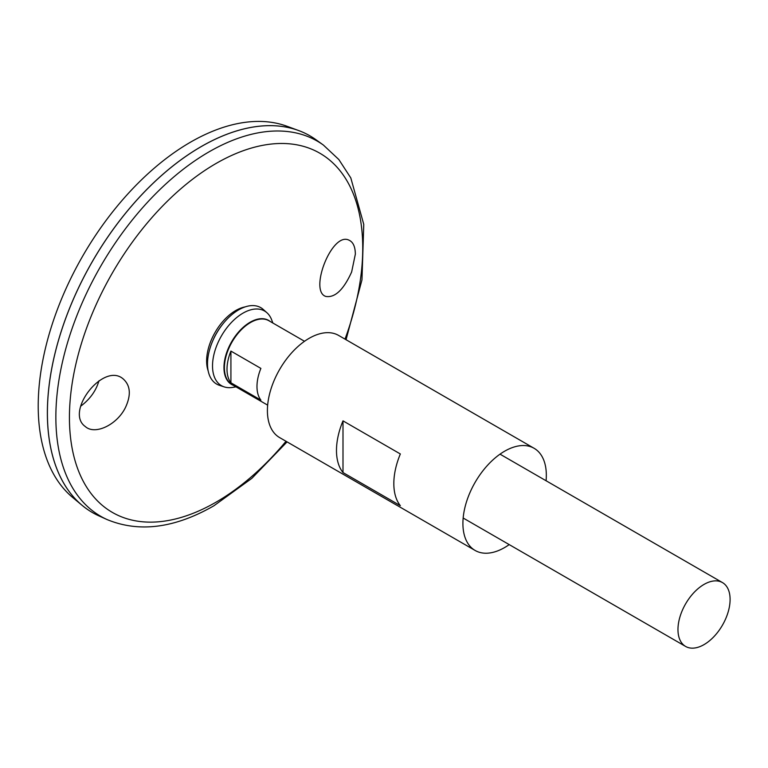 <?xml version="1.0" encoding="UTF-8"?>
<svg xmlns="http://www.w3.org/2000/svg" width="768" height="768" viewBox="0 0 768 768"><rect width="100%" height="100%" fill="white"/><g stroke="black" fill="none" stroke-linecap="round" stroke-linejoin="round"><path stroke-width="1.15" d="M509.213 544.598A58.982 34.051 -60 0 1 504.624 547.546A58.982 34.051 -60 0 1 475.133 550.464A58.982 34.051 -60 0 1 475.123 482.352A58.982 34.051 -60 0 1 534.115 448.301A58.982 34.051 -60 0 1 546.077 480.749M475.133 550.464L279.619 437.587A58.982 34.051 -60 0 1 279.619 369.485A58.982 34.051 -60 0 1 338.611 335.424L534.115 448.301M400.349 505.67L342.998 472.56A58.982 34.051 -60 0 1 342.998 420.864L400.349 453.965A58.982 34.051 120 0 0 400.349 505.67M342.998 472.56L342.998 420.864M351.648 271.958C343.584 289.757 334.992 297.917 325.862 296.438C308.678 291.389 331.949 231.13 349.075 240.211C353.146 242.074 355.238 246.71 355.354 254.122L351.648 271.958M125.539 407.328C131.136 395.146 130.483 385.795 123.571 379.267C104.016 361.018 64.262 411.926 85.334 426.566C95.011 435.379 117.197 424.771 125.539 407.328M323.405 145.075A216.595 125.05 -60 0 0 100.723 266.189A216.595 125.05 -60 0 0 107.174 519.6L98.928 515.885A217.498 125.578 -60 0 1 92.448 261.418A217.498 125.578 -60 0 1 316.061 139.795L323.405 145.075L338.832 159.523L350.813 177.946L363.763 224.371L361.968 279.878L346.051 339.725M47.405 412.982A217.469 125.558 -60 0 1 201.178 146.621M92.438 512.554A217.498 125.578 -60 0 1 82.157 505.382A217.498 125.578 -60 0 1 92.419 261.398A217.498 125.578 -60 0 1 298.579 130.522A217.498 125.578 -60 0 1 309.936 135.83M82.157 505.382L72.653 497.462A215.386 124.349 -60 0 1 82.819 255.859A215.386 124.349 -60 0 1 286.963 126.25L298.579 130.522M99.082 380.698L97.613 384.73C94.387 393.005 88.742 400.166 80.688 406.205M235.987 386.861L232.733 387.398A43.104 24.883 -60 0 1 224.179 386.88L219.437 385.325A44.122 25.478 -60 0 1 212.045 342.538L212.429 341.597A39.878 23.021 -60 0 1 221.875 325.229L222.499 324.432A44.122 25.478 -60 0 1 263.251 309.446L266.966 312.768A43.104 24.883 -60 0 1 271.69 319.92L272.861 323.011M212.045 342.538A44.122 25.478 -60 0 1 222.499 324.432M224.179 386.88A43.104 24.883 -60 0 1 221.443 335.894A43.104 24.883 -60 0 1 266.966 312.768M704.035 644.611A36.864 21.283 -60 0 1 685.603 646.435A36.864 21.283 -60 0 1 685.603 603.869A36.864 21.283 -60 0 1 722.467 582.586A36.864 21.283 -60 0 1 728.112 612.125A36.864 21.283 -60 0 1 704.035 644.611M230.918 351.091L260.89 368.4A36.864 21.283 120 0 0 260.89 400.109L230.918 382.8A36.864 21.283 -60 0 1 230.918 351.091L230.918 382.8M286.022 441.283A207.398 119.741 -60 0 1 216.096 502.147A207.398 119.741 -60 0 1 71.443 388.387A207.398 119.741 -60 0 1 263.798 145.133A207.398 119.741 -60 0 1 345.005 339.12M208.166 370.886A41.194 23.789 -60 0 1 215.155 332.266A41.194 23.789 -60 0 1 245.107 306.902M233.261 385.286A36.998 21.36 -60 0 1 231.629 341.77A36.998 21.36 -60 0 1 270.125 321.437M267.658 405.139L232.032 384.576A36.864 21.283 -60 0 1 232.032 342.01A36.864 21.283 -60 0 1 268.896 320.726L304.522 341.29M107.174 519.6C139.219 532.81 174.806 528.202 213.907 505.776L251.818 478.368L287.069 441.888M722.467 582.586L500.026 454.166M685.603 646.435L463.162 518.016"/></g></svg>
